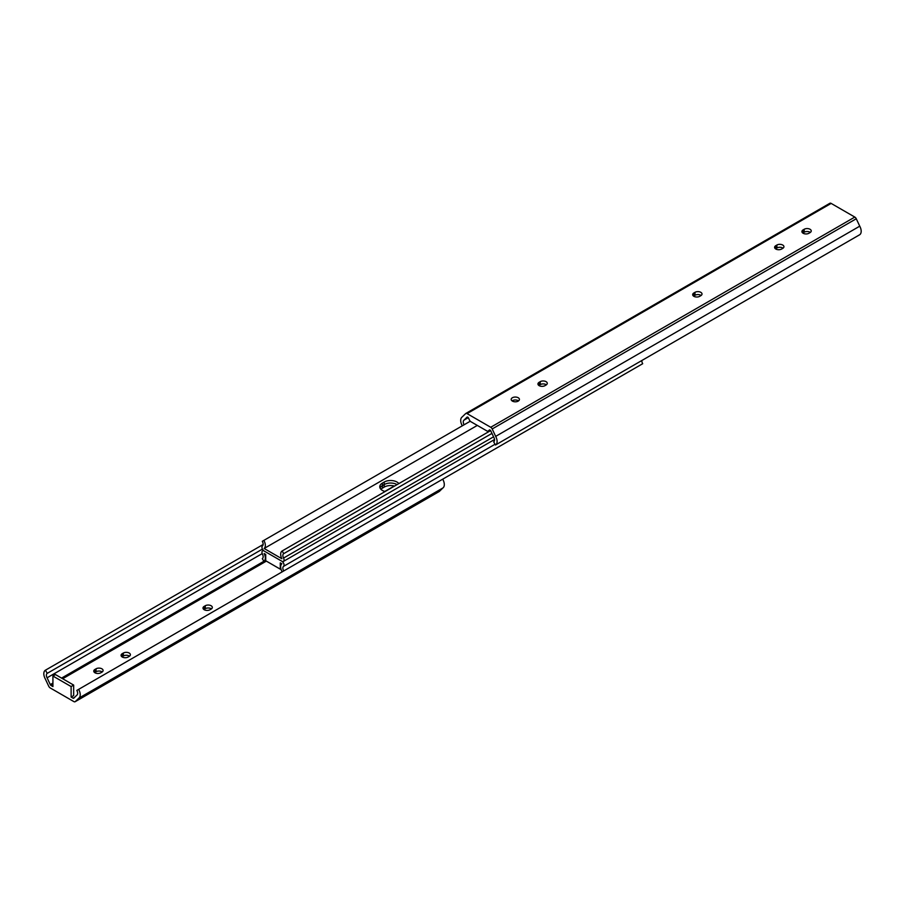<?xml version="1.0" encoding="UTF-8"?>
<svg xmlns="http://www.w3.org/2000/svg" width="905" height="905" viewBox="0 0 905 905"><rect width="100%" height="100%" fill="white"/><g stroke="black" fill="none" stroke-linecap="round" stroke-linejoin="round"><path stroke-width="1.36" d="M205.288 605.739L204.191 606.373A4.118 2.376 0 0 0 202.992 608.047A4.118 2.376 0 0 0 205.526 610.242A4.118 2.376 0 0 0 210.017 609.732L211.114 609.099A4.118 2.376 0 0 0 212.324 607.425A4.118 2.376 0 0 0 209.779 605.219A4.118 2.376 0 0 0 205.288 605.739L205.288 608.68L204.191 609.314A4.118 2.376 0 0 0 203.874 609.518M128.103 657.03L129.189 656.397A4.118 2.376 0 0 0 130.399 654.711A4.118 2.376 0 0 0 127.854 652.516A4.118 2.376 0 0 0 123.363 653.037L122.277 653.659A4.118 2.376 0 0 0 121.066 655.344A4.118 2.376 0 0 0 123.612 657.539A4.118 2.376 0 0 0 128.103 657.03M96.066 668.795L94.968 669.428A4.118 2.376 0 0 0 93.758 671.114A4.118 2.376 0 0 0 96.303 673.309A4.118 2.376 0 0 0 100.794 672.788L101.892 672.166A4.118 2.376 0 0 0 103.091 670.481A4.118 2.376 0 0 0 100.546 668.286A4.118 2.376 0 0 0 96.066 668.795L96.066 671.736L94.968 672.37A4.118 2.376 0 0 0 94.652 672.585M71.122 697.065L73.667 695.594L73.667 685.085L55.465 674.576L52.92 676.046L71.122 686.556L71.122 697.065L73.022 698.174L74.81 697.144M52.92 684.361L51.008 685.458L52.92 686.556L52.92 676.046M262.439 549.097L47.23 673.354A4.084 2.364 -120 0 0 47.083 677.8L50.284 684.61L52.92 683.094M262.212 553.6L47.083 677.8M73.022 698.174A1.29 0.747 60 0 0 73.758 698.174L76.959 695.04A4.084 2.364 -120 0 0 76.812 690.425L78.622 689.372A7.726 4.457 60 0 1 78.792 698.185L75.307 701.579A2.579 1.482 60 0 1 75.138 701.714A2.579 1.482 60 0 1 73.848 701.59L50.194 687.924A2.579 1.482 60 0 1 48.734 686.239L45.25 678.829A7.726 4.457 60 0 1 45.42 670.198L47.23 673.354M641.86 360.495A4.084 2.364 -120 0 0 642.697 363.708L78.622 689.372M442.703 479.175A7.726 4.457 60 0 1 442.873 487.987L78.792 698.185M442.873 487.987L439.389 491.381A2.579 1.482 60 0 1 439.219 491.517A2.579 1.482 60 0 1 439.016 491.596M211.431 608.895A4.118 2.376 0 0 0 205.288 608.68M129.517 656.182A4.118 2.376 0 0 0 123.363 655.978L122.277 656.611A4.118 2.376 0 0 0 121.949 656.815M102.208 671.951A4.118 2.376 0 0 0 96.066 671.736M263.14 544.505L45.42 670.198M51.008 685.458A1.29 0.747 60 0 1 50.284 684.61M71.122 686.556L73.667 685.085M512.072 400.892A4.118 2.376 180 0 1 512.388 400.689A4.118 2.376 180 0 1 518.542 400.892M512.388 397.748A4.118 2.376 180 0 1 516.879 397.227A4.118 2.376 180 0 1 519.425 399.422A4.118 2.376 180 0 1 518.214 401.107A4.118 2.376 180 0 1 513.723 401.616A4.118 2.376 180 0 1 511.189 399.422A4.118 2.376 180 0 1 512.388 397.748M464.107 424.773A4.084 2.364 60 0 1 463.96 420.158L467.082 417.115A1.29 0.747 60 0 1 468.473 417.997L469.435 420.022A2.579 1.482 -120 0 0 470.883 421.707L486.901 430.95A2.579 1.482 -120 0 0 488.191 431.085A2.579 1.482 -120 0 0 488.361 430.95L489.322 430.033A1.29 0.747 60 0 1 490.714 430.757L493.836 437.398A4.084 2.364 60 0 1 493.678 441.855L495.499 445L859.58 234.802A7.726 4.457 -120 0 0 859.75 226.171L856.266 218.761A2.579 1.482 -120 0 0 854.806 217.076L831.152 203.41A2.579 1.482 -120 0 0 829.862 203.286A2.579 1.482 -120 0 0 829.693 203.421L465.985 413.404M538.826 385.451A4.118 2.376 180 0 1 539.154 385.236L540.24 384.602A4.118 2.376 180 0 1 546.394 384.817M693.569 296.105A4.118 2.376 180 0 1 693.886 295.901L694.983 295.268A4.118 2.376 180 0 1 701.126 295.483M775.483 248.818A4.118 2.376 180 0 1 775.811 248.603L776.897 247.97A4.118 2.376 180 0 1 783.051 248.185M802.792 233.049A4.118 2.376 180 0 1 803.108 232.834L804.206 232.212A4.118 2.376 180 0 1 810.348 232.415M463.96 420.158L468.281 417.669M495.499 445A7.726 4.457 -120 0 0 495.669 436.38L859.75 226.171M495.669 436.38L492.184 428.959A2.579 1.482 -120 0 0 490.725 427.273L467.071 413.619A2.579 1.482 -120 0 0 465.781 413.483A2.579 1.482 -120 0 0 465.611 413.619L462.127 417.013A7.726 4.457 -120 0 0 462.297 425.825M546.066 385.021L544.98 385.654A4.118 2.376 180 0 1 540.489 386.175A4.118 2.376 180 0 1 537.943 383.969A4.118 2.376 180 0 1 539.154 382.295L540.24 381.661A4.118 2.376 180 0 1 544.731 381.141A4.118 2.376 180 0 1 547.276 383.347A4.118 2.376 180 0 1 546.066 385.021M700.809 295.686L699.712 296.32A4.118 2.376 180 0 1 695.221 296.84A4.118 2.376 180 0 1 692.676 294.634A4.118 2.376 180 0 1 693.886 292.96L694.983 292.326A4.118 2.376 180 0 1 699.475 291.806A4.118 2.376 180 0 1 702.009 294.012A4.118 2.376 180 0 1 700.809 295.686M775.811 245.662L776.897 245.029A4.118 2.376 180 0 1 781.388 244.52A4.118 2.376 180 0 1 783.934 246.714A4.118 2.376 180 0 1 782.723 248.389L781.637 249.022A4.118 2.376 180 0 1 777.146 249.542A4.118 2.376 180 0 1 774.601 247.348A4.118 2.376 180 0 1 775.811 245.662L775.811 248.603M810.032 232.63L808.934 233.264A4.118 2.376 180 0 1 804.455 233.773A4.118 2.376 180 0 1 801.909 231.578A4.118 2.376 180 0 1 803.108 229.893L804.206 229.27A4.118 2.376 180 0 1 808.697 228.75A4.118 2.376 180 0 1 811.242 230.945A4.118 2.376 180 0 1 810.032 232.63M394.546 486.076A9.016 5.204 0 0 0 384.229 487.082L382.419 488.134A9.016 5.204 0 0 0 380.903 489.288M280.923 568.804L280.29 569.166L265.719 560.749L265.719 554.448L264.136 553.532A7.172 4.14 60 0 1 263.853 561.292L262.303 558.623A4.084 2.364 -120 0 0 262.473 554.199A3.088 1.787 60 0 1 262.597 550.851A3.088 1.787 60 0 1 264.136 551.009L281.874 561.247A3.088 1.787 60 0 1 283.853 563.86A3.088 1.787 60 0 1 283.548 566.36A4.084 2.364 -120 0 0 283.706 570.976M282.156 571.87A7.172 4.14 60 0 1 281.874 563.77L280.29 562.853L280.29 569.166M385.134 491.517A9.016 5.204 180 0 1 379.772 486.766A9.016 5.204 180 0 1 382.419 483.089L382.419 485.612A9.016 5.204 0 0 0 380.043 488.021A9.016 5.204 180 0 1 382.419 485.612L384.229 484.56L382.419 485.612L382.419 488.134M397.08 484.616A9.016 5.204 0 0 0 384.229 484.56A9.016 5.204 180 0 1 396.978 484.56A9.016 5.204 180 0 1 397.08 484.616M394.263 486.008L384.84 491.438M265.719 560.218L263.853 561.292M382.419 483.089L384.229 482.037A9.016 5.204 180 0 1 396.978 482.037A9.016 5.204 180 0 1 398.845 483.598M264.136 548.487A7.172 4.14 -120 0 0 263.853 540.398L262.303 541.292A4.084 2.364 60 0 1 262.473 545.896A3.088 1.787 -120 0 0 262.156 548.407A3.088 1.787 -120 0 0 264.136 551.009L281.874 561.247A3.088 1.787 -120 0 0 283.423 561.405A3.088 1.787 -120 0 0 283.548 558.057A4.084 2.364 60 0 1 283.706 553.645L282.156 550.964A7.172 4.14 -120 0 0 281.874 558.724L264.136 548.487L477.308 425.418M283.706 553.645L491.958 433.405M282.156 550.964L490.623 430.61M263.853 540.398L470.272 421.221M266.364 561.123L62.66 678.739M61.563 678.094L265.719 560.229M384.863 491.449L394.286 486.008M439.389 491.381L75.307 701.579M94.968 672.37L94.968 669.428M122.277 656.611L122.277 653.659M123.363 655.978L123.363 653.037M204.191 609.314L204.191 606.373M488.361 430.95L490.001 430.011M492.184 428.959L856.266 218.761M490.725 427.273L854.806 217.076M467.071 413.619L831.152 203.41M803.108 229.893L803.108 232.834M804.206 229.27L804.206 232.212M776.897 245.029L776.897 247.97M693.886 292.96L693.886 295.901M694.983 292.326L694.983 295.268M539.154 382.295L539.154 385.236M540.24 381.661L540.24 384.602M495.069 444.242L283.548 566.36M384.229 487.082L384.229 482.037M283.548 558.057L493.553 436.81M439.219 491.517L75.138 701.714M488.191 431.085L490.024 430.022M465.781 413.483L829.862 203.286M263.378 550.41L262.597 550.851M283.423 561.405L494.503 439.536"/></g></svg>
